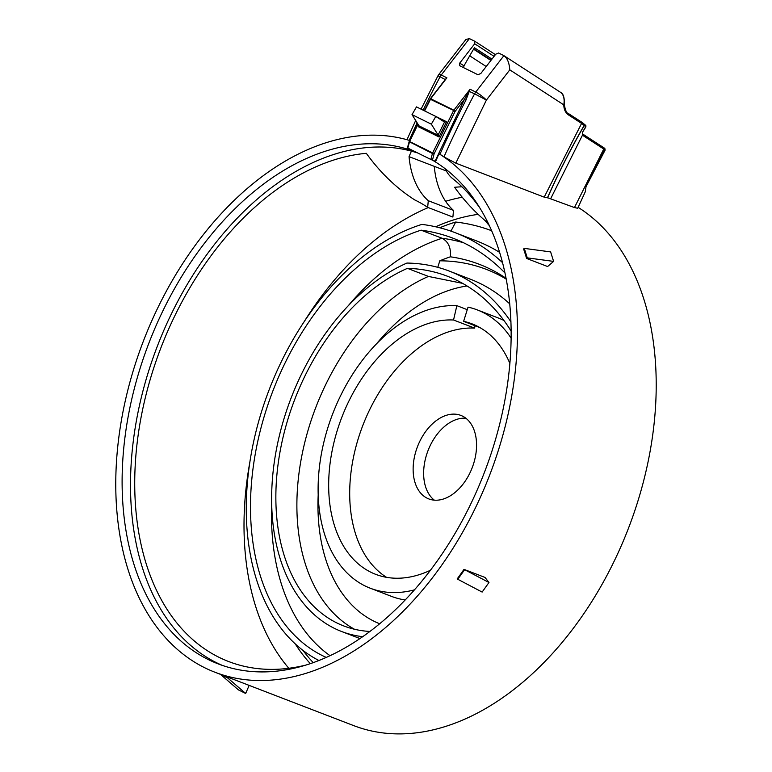 <?xml version="1.0" encoding="UTF-8"?>
<svg xmlns="http://www.w3.org/2000/svg" width="772" height="772" viewBox="0 0 772 772"><rect width="100%" height="100%" fill="white"/><g stroke="black" fill="none" stroke-linecap="round" stroke-linejoin="round"><path stroke-width="1.16" d="M427.167 498.201A44.728 29.317 -69 0 0 428.788 498.915A44.728 29.317 -69 0 0 471.711 468.942A44.728 29.317 -69 0 0 462.515 416.127A44.728 29.317 -69 0 0 460.903 415.423A44.728 29.317 -69 0 0 417.98 445.396A44.728 29.317 -69 0 0 427.167 498.201M439.731 227.769A250.475 164.156 111 0 1 455.683 222.037L450.954 231.146M437.782 267.334L439.789 260.82A291.855 191.273 111 0 1 496.792 273.963A291.855 191.273 111 0 1 506.287 279.165M506.123 278.345A303.985 199.224 -69 0 0 490.317 269.129A303.985 199.224 -69 0 0 450.375 256.815C451.128 247.812 448.368 241.626 442.095 238.258A318.894 209 111 0 1 463.509 242.746M511.17 338.233A149.093 97.716 -69 0 0 482.732 312.293A149.093 97.716 -69 0 0 477.357 309.929A149.093 97.716 -69 0 0 468.044 307.14L463.625 321.335L479.904 327.598M477.357 309.929L498.374 318.016A149.093 97.716 111 0 1 503.759 320.38A149.093 97.716 111 0 1 503.904 320.457M467.253 309.668L456.85 305.664A149.093 97.716 -69 0 0 328.804 424.745A149.093 97.716 -69 0 0 364.915 585.871A149.093 97.716 -69 0 0 370.29 588.225A149.093 97.716 -69 0 0 414.352 589.885M405.136 599.941A149.093 97.716 111 0 1 391.317 596.312L370.29 588.225M456.85 305.664L453.54 320.004A134.183 87.94 -69 0 0 338.3 427.177A134.183 87.94 -69 0 0 370.801 572.197A134.183 87.94 -69 0 0 375.646 574.32A134.183 87.94 -69 0 0 430.351 570.296M509.906 363.496A134.183 87.94 -69 0 0 476.845 325.967A134.183 87.94 -69 0 0 472.001 323.844A134.183 87.94 -69 0 0 463.625 321.335M453.54 320.004L474.568 328.09L475.098 325.745M386.55 577.331A134.183 87.94 111 0 1 360.804 430.93A134.183 87.94 111 0 1 474.568 328.09M510.977 321.876A276.945 181.507 -69 0 0 449.381 271.126A276.945 181.507 -69 0 0 406.921 263.059A199.784 130.931 -69 0 0 276.858 447.142A199.784 130.931 -69 0 0 334.373 628.34A199.784 130.931 -69 0 0 341.581 631.496A199.784 130.931 -69 0 0 362.589 636.678M511.189 331.217A271.483 177.927 -69 0 0 447.413 276.231A271.483 177.927 -69 0 0 407.433 268.347L428.45 276.434L462.611 283.363M407.433 268.347A193.82 127.023 -69 0 0 280.969 446.863A193.82 127.023 -69 0 0 336.727 622.869A193.82 127.023 -69 0 0 343.723 625.928A193.82 127.023 -69 0 0 369.817 631.457M505.062 273.076A318.894 209 -69 0 0 453.164 238.268A318.894 209 -69 0 0 421.078 230.172A229.602 150.472 -69 0 0 258.697 437.203A229.602 150.472 -69 0 0 322.59 655.698A229.602 150.472 -69 0 0 326.189 657.387M421.078 230.172L442.095 238.258A229.602 150.472 111 0 0 348.066 305.963M409.652 140.485A283.276 185.647 -69 0 0 143.901 339.776A283.276 185.647 -69 0 0 204.696 667.741A283.276 185.647 -69 0 0 214.915 672.219A283.276 185.647 -69 0 0 483.272 490.731A283.276 185.647 -69 0 0 438.959 153.725L439.972 154.246A711.852 536.694 -63.7 0 1 465.931 100.128L470.061 89.253L475.735 92.061A9.467 1.612 37.7 0 1 486.399 100.07L474.597 93.817A711.852 536.694 116.3 0 0 443.977 156.88L455.808 163.153L486.399 100.07L509.79 69.847L563.801 104.867L564.293 104.519C564.573 98.285 563.579 94.387 561.321 92.843L503.913 55.652C507.3 58.035 509.259 62.773 509.79 69.847M416.233 152.238A274.33 179.789 -69 0 0 415.124 151.804A274.33 179.789 -69 0 0 151.862 335.627A274.33 179.789 -69 0 0 208.228 659.539A274.33 179.789 -69 0 0 218.129 663.872A274.33 179.789 -69 0 0 478.92 485.993A274.33 179.789 -69 0 0 432.484 160.171M417.642 152.943L411.428 151.119A274.33 179.789 -69 0 0 156.706 347.882A274.33 179.789 -69 0 0 216.633 662.772A274.33 179.789 -69 0 0 222.365 665.416M411.428 151.119L409.054 156.639L446.419 171.017M461.974 186.814A268.367 175.881 -69 0 0 454.592 187.278A361.605 236.985 111 0 0 488.261 223.214M409.054 156.639A91.694 60.1 -69 0 0 428.286 200.72L427.669 207.359A229.602 150.472 -69 0 0 414.815 199.958A361.605 236.985 111 0 1 366.314 153.319A268.367 175.881 -69 0 0 150.067 379.911A268.367 175.881 -69 0 0 218.987 657.3A268.367 175.881 -69 0 0 228.676 661.546A268.367 175.881 -69 0 0 305.085 665.261M214.915 672.219L353.644 725.593A283.276 185.647 -69 0 0 621.846 544.453A283.276 185.647 -69 0 0 578.112 207.35M465.863 418.221A44.728 29.317 -69 0 0 427.997 450.684A44.728 29.317 -69 0 0 434.337 500.159M423.143 110.184A711.852 536.694 -63.7 0 1 440.088 76.766L445.222 79.564L446.901 77.818L441.719 84.042M544.192 197.15L547.589 197.719A569.263 429.184 -63.7 0 1 584.259 125.498L581.596 123.424L544.192 197.15L455.808 163.153M574.464 207.562L577.707 208.257L585.253 191.842L586.266 185.01L604.756 149.681L603.752 149.025L574.464 207.562L547.589 197.719M584.317 124.408A1.216 1.206 159.3 0 1 584.259 125.498L585.726 126.685L582.474 132.321L582.503 135.245A1.216 0.791 -57 0 0 582.445 133.874L603.704 147.655A1.216 0.791 123 0 1 603.752 149.025L582.503 135.245M582.435 132.398L582.435 133.865A1.216 0.791 -54.5 0 1 582.445 135.206L550.793 198.452M463.586 67.646L463.991 65.852L459.736 63.092L459.678 65.716L477.897 74.72L480.811 73.504L495.759 54.185L498.587 53.007L503.913 55.652L475.735 92.061A9.467 7.141 116.3 0 0 474.597 93.817L469.029 91.328L470.061 89.253L453.859 110.184L430.699 98.748L446.901 77.818L441.227 75.009L469.405 38.6L474.741 41.234L474.683 43.772L459.736 63.092M491.947 59.106L474.423 47.748A700.918 528.444 116.3 0 0 463.991 65.852M440.088 76.766L437.956 75.82L438.824 74.469A9.467 1.612 37.7 0 1 441.227 75.009A9.467 7.141 -63.7 0 0 440.088 76.766M443.977 156.88L439.972 154.246M407.684 148.021L430.844 159.466L432.436 153.503L409.488 141.826L407.848 148.002M432.436 160.151L435.09 161.174L464.416 99.347L455.055 111.477L434.192 153.676L432.658 152.914L432.436 153.503L434.076 153.966L432.436 160.151L430.844 159.466M465.931 100.128L464.416 99.347L469.029 91.328M435.09 161.174L435.669 161.406L438.959 153.725M445.222 79.564L430.39 98.681L424.349 110.772M474.683 43.772L494.08 56.356M469.714 55.816L486.215 66.517M604.515 148.205L603.646 147.626A1.216 0.791 123 0 1 603.704 147.655L604.592 148.243A1.216 0.946 -55.8 0 0 604.515 148.205M604.621 149.787L604.756 149.681A1.216 0.946 -55.8 0 0 604.592 148.243L605.171 150.009L586.006 186.747M438.824 74.469L465.883 39.517L469.405 38.6M583.767 123.723L581.49 122.024L581.596 123.424L568.539 114.96C565.461 112.818 563.878 109.46 563.801 104.867C564.689 99.077 563.734 94.995 560.916 92.601L561.321 92.843M474.741 41.234L495.412 54.638M425.816 111.506L446.573 121.735L444.508 122.063L438.1 135.013L439.036 136.972L418.289 126.724L418.781 125.469L412.016 114.623L416.494 106.893L435.813 116.437L431.336 124.167L438.1 135.013M435.813 116.437L444.431 122.024A1.216 0.917 116.3 0 0 444.508 122.063L444.508 122.072M418.849 125.595L418.289 126.724L418.955 125.826L438.409 135.438M431.336 124.167L412.016 114.623M480.589 209.058A268.367 175.881 -69 0 0 452.556 178.525A44.728 29.317 -69 0 1 445.357 168.856M488.965 582.493L482.133 592.076L457.169 578.942A283.276 185.647 -69 0 0 463.991 569.36L485.019 577.446L488.965 582.493L463.991 569.36M526.591 258.446A283.276 185.647 -69 0 0 523.599 248.97L524.284 248.381L550.619 251.904L553.611 261.39L547.609 266.533L526.591 258.446L527.276 257.867L524.284 248.381M502.62 262.721A324.829 212.889 -69 0 0 455.297 232.729A324.829 212.889 -69 0 0 421.908 224.391A235.566 154.381 -69 0 0 255.049 435.427A235.566 154.381 -69 0 0 318.836 660.465M427.669 207.359L452.884 217.057L453.511 210.418L428.286 200.72M434.269 166.347A91.694 60.1 -69 0 0 453.511 210.418M227.808 678.057L245.67 693.468L238.461 689.907L220.599 674.487L227.808 678.057L228.136 677.305M245.67 693.468L249.153 685.391M553.611 261.39L527.276 257.867M457.613 579.511L464.445 569.939M455.683 222.037A339.738 222.664 111 0 1 491.725 230.77M499.696 252.415A324.829 212.889 -69 0 0 488.039 245.959A324.829 212.889 -69 0 0 476.314 240.816L455.297 232.729M509.781 303.888A276.945 181.507 -69 0 0 480.396 283.594A276.945 181.507 -69 0 0 470.399 279.213L449.381 271.126M354.512 629.267A193.82 127.023 111 0 1 302.537 452.276A193.82 127.023 111 0 1 428.45 276.434M329.982 655.65A229.602 150.472 111 0 1 271.686 504.521M288.825 668.282A268.367 175.881 111 0 1 249.8 462.467M303.637 322.513A268.367 175.881 111 0 1 428.257 207.591M445.608 201.299A268.367 175.881 111 0 1 462.235 197.227M467.031 285.968A178.911 117.257 -69 0 0 376.398 343.974M318.18 495.306A178.911 117.257 -69 0 0 379.602 623.747M450.375 256.815A214.693 140.707 -69 0 0 439.789 260.82M409.237 140.369A711.852 536.694 -63.7 0 1 417.15 122.854M547.416 197.854A570.334 429.994 -63.7 0 1 584.211 125.363A1.216 1.206 -20.7 0 0 584.288 124.34L568.481 113.59A1.216 0.791 -57 0 0 568.433 113.561M455.219 111.216L430.361 99.279L430.699 98.748M490.915 60.448L473.564 49.205M568.53 113.629L581.538 122.053M585.726 126.685L585.726 126.685A1.216 0.965 -55.5 0 0 585.552 125.238L585.919 126.84L582.474 132.321M584.192 124.215L585.552 125.238A1.216 0.965 -55.5 0 0 585.475 125.189L583.815 123.848M582.493 133.913L603.646 147.626M568.539 114.96A1.216 0.791 -57 0 0 568.481 113.59C566.735 113.484 565.345 110.464 564.293 104.519M409.276 142.067L409.498 141.479L432.658 152.914L453.521 110.724L455.055 111.477M418.019 124.244L409.594 141.527M430.467 99.337L424.61 110.907M491.156 60.139L473.767 48.868M446.573 121.735L439.036 136.972M313.191 662.588A250.475 164.156 111 0 1 303.029 650.458M489.506 225.839A376.514 246.76 111 0 1 485.086 220.58M478.157 214.365A253.457 166.105 -69 0 0 435.63 226.785M295.29 643.954A253.457 166.105 -69 0 0 310.286 663.602M341.581 631.496L359.887 638.541M406.979 139.722L415.674 120.5M421.058 109.151L437.956 75.82M407.433 147.877L409.228 141.344L417.826 123.954"/></g></svg>
